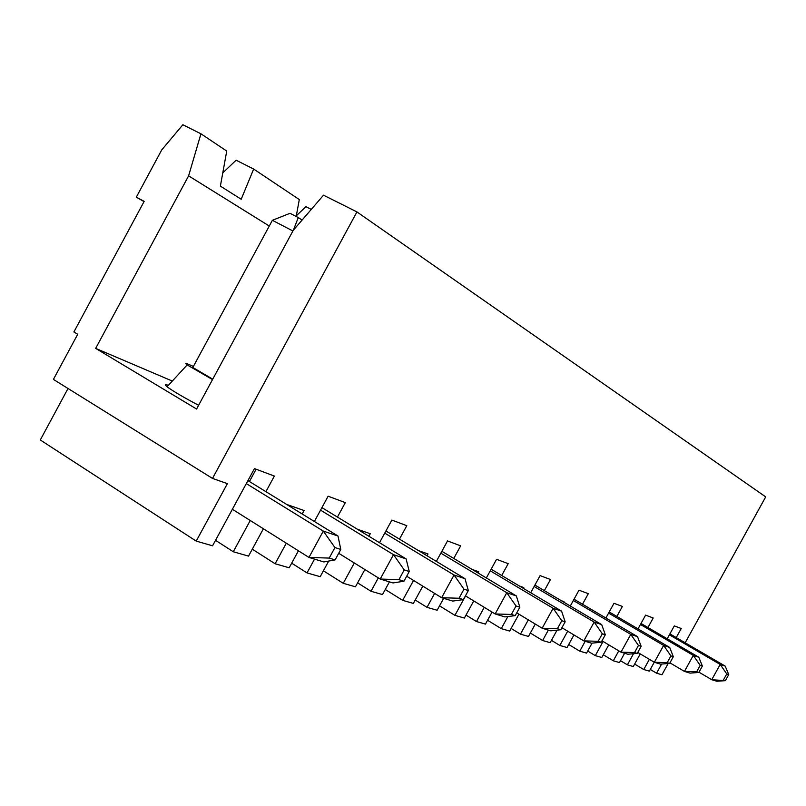 <?xml version="1.0" encoding="UTF-8"?>
<svg xmlns="http://www.w3.org/2000/svg" width="806" height="806" viewBox="0 0 806 806"><rect width="100%" height="100%" fill="white"/><g stroke="black" fill="none" stroke-linecap="round" stroke-linejoin="round"><path stroke-width="1.21" d="M328.707 561.067L320.204 576.693L307.026 572.915L291.681 563.172M307.026 572.915L314.541 559.122M337.432 517.079L345.3 502.632L328.123 496.204L314.37 521.482M357.32 529.189L370.276 533.733L368.906 536.242M364.876 569.54L355.456 586.808L343.245 583.302L354.328 562.981M379.515 542.7L391.857 520.082L406.808 525.683L399.464 539.123M389.429 581.861L382.497 594.566L371.002 591.272L378.306 577.882M418.556 550.649L428.006 553.964L427.019 555.767M422.807 586.133L413.357 603.422L402.657 600.349L413.538 580.441M436.338 561.389L447.521 540.937L460.649 545.853L453.768 558.437M443.663 598.324L437.134 610.243L427.019 607.341L434.635 593.407M472.104 569.419L478.784 571.766L478.099 573.016M473.767 600.923L464.377 618.061L454.916 615.351L465.556 595.926M486.35 577.952L496.567 559.304L508.193 563.666L501.715 575.484M492.053 612.066L485.454 624.106L476.477 621.537L484.265 607.321M519.336 585.972L523.799 587.544L523.346 588.37M518.943 614.182L509.674 631.058L501.251 628.64L507.891 616.54M530.701 592.742L540.101 575.615L550.468 579.504L544.342 590.647M535.285 624.066L528.474 636.448L520.464 634.151L528.313 619.854M561.288 600.682L563.978 601.629L563.706 602.112M557.047 630.151L550.166 642.674L542.619 640.508L548.332 630.101M570.305 606.021L579 590.193L588.309 593.679L582.506 604.228M573.953 634.947L567.041 647.52L559.838 645.455L567.686 631.179M598.818 613.84L599.936 614.494M592.057 643.138L586.567 653.122L579.766 651.167L585.196 641.294M605.89 618L613.981 603.291L622.373 606.434L616.862 616.449M608.762 644.85L601.8 657.495L595.302 655.631L603.09 641.465M624.6 653.253L619.471 662.562L613.306 660.789L618.786 650.845M638.03 628.871L645.596 615.139L653.203 617.99L647.953 627.511M640.246 653.908L633.294 666.532L627.39 664.839L633.506 653.726M654.27 662.24L649.364 671.136L643.752 669.534L649.374 659.328M667.217 638.775L674.31 625.899L681.241 628.499L676.234 637.576M668.144 663.54L661.958 674.753L656.578 673.212L661.615 664.063M685.171 642.785L765.7 496.889L356.937 211.918L212.502 478.421L227.383 483.64L196.211 541.108L212.552 545.803L254.444 468.598L274.372 476.064L265.909 491.66M263.391 528.766L248.52 556.12L233.277 551.747L250.243 520.495M286.614 504.405L304.074 510.52L302.19 513.986M298.421 550.8L289.173 567.787L275.128 563.757L286.311 543.184M252.298 549.178L275.128 563.757M311.277 209.399L305.917 206.679L296.316 215.776M68.016 388.502L40.3 439.975L196.211 541.108M144.032 201.601L136.315 197.168L144.163 201.369L73.88 331.981L77.708 334.278L53.418 379.404L212.502 478.421M136.315 197.168L161.724 149.926L182.861 124.749L200.946 133.806L226.738 151.054L220.381 186.115L241.196 199.253L253.658 169.048L299.308 199.566L296.185 216.482M603.301 654.774L613.306 660.789M656.578 673.212L650.291 669.454M634.644 664.084L643.752 669.534M698.993 672.204L711.748 679.71L725.38 680.667L716.826 681.251L711.748 679.71L720.191 664.426L725.198 666.099L728.745 674.582L726.76 673.937L723.375 680.052M726.76 673.937L720.191 664.426L669.393 634.816M725.38 680.667L728.745 674.582M725.198 666.099L669.907 633.889M669.937 662.844L684.445 671.418L693.301 655.389L698.792 657.233L641.012 623.461M690.027 673.121L684.445 671.418L696.656 671.781L698.852 672.456L690.027 673.121M640.458 624.479L693.301 655.389L700.192 665.373L696.656 671.781M698.792 657.233L702.379 666.078L700.192 665.373M698.852 672.456L702.379 666.078M637.778 652.437L654.341 662.28L663.64 645.425L669.715 647.46L609.215 611.966M660.507 664.154L654.341 662.28L667.187 662.663L669.625 663.419L660.507 664.154M608.59 613.094L663.64 645.425L670.914 655.923L667.187 662.663M669.715 647.46L673.322 656.699L670.914 655.923M669.625 663.419L673.322 656.699M601.981 640.81L620.993 652.155L630.786 634.382L637.526 636.649L574.033 599.231M627.834 654.24L620.993 652.155L634.544 652.568L637.244 653.394L627.834 654.24M573.338 600.5L630.786 634.382L638.463 645.455L634.544 652.568M637.526 636.649L641.143 646.321L638.463 645.455M637.244 653.394L641.143 646.321M561.913 627.713L583.826 640.881L594.173 622.081L601.699 624.61L534.912 585.065M591.473 643.198L583.826 640.881L598.173 641.314L601.195 642.241L591.473 643.198M534.126 586.496L594.173 622.081L602.314 633.798L598.173 641.314M601.699 624.61L605.306 634.765L602.314 633.798M601.195 642.241L605.306 634.765M516.747 612.852L542.166 628.227L553.118 608.288L561.591 611.139L491.146 569.197M550.76 630.836L542.166 628.227L557.409 628.69L560.795 629.748L550.76 630.836M490.26 570.819L553.118 608.288L561.782 620.721L557.409 628.69M561.591 611.139L565.157 621.809L561.782 620.721M560.795 629.748L565.157 621.809M465.455 595.866L495.136 613.95L506.783 592.722L516.364 595.946L441.859 551.294M504.868 616.902L495.136 613.95L511.377 614.454L515.215 615.643L504.868 616.902M440.842 553.158L506.783 592.722L516.031 605.971L511.377 614.454M516.364 595.946L519.85 607.2L516.031 605.971M515.215 615.643L519.85 607.2M406.687 576.23L441.628 597.709L454.05 575.01L464.991 578.688L385.923 530.952M452.74 601.075L441.628 597.709L459.017 598.254L463.4 599.604L452.74 601.075M384.744 533.109L454.05 575.01L463.984 589.176L459.017 598.254M464.991 578.688L468.336 590.586L463.984 589.176M463.4 599.604L468.336 590.586M320.536 510.148L393.509 554.669L406.123 558.911L321.906 507.629M338.701 553.279L380.2 579.051L398.91 579.655L403.967 581.217L393.006 582.94L380.2 579.051L393.509 554.669L404.229 569.913L398.91 579.655M403.967 581.217L409.257 571.525L404.229 569.913M246.314 483.6L323.297 531.083L337.996 536.02L247.936 480.598M406.123 558.911L409.257 571.525M232.38 509.261L308.96 557.43L329.201 558.084L335.095 559.908L323.871 561.953L308.96 557.43L323.297 531.083L334.933 547.556L329.201 558.084M293.394 230.173L298.28 217.549L302.119 220.048M292.91 230.979L272.368 220.32L290.009 213.308L298.28 217.549M272.368 220.32L192.815 367.486L212.734 379.173M335.095 559.908L340.797 549.45L334.933 547.556M337.996 536.02L340.797 549.45M200.946 133.806L188.604 175.849L95.662 348.383L196.583 409.035L293.263 230.325L323.518 195.183L356.937 211.918M568.704 644.488L579.766 651.167M595.302 655.631L587.705 651.047M627.39 664.839L620.499 660.698M323.408 570.799L343.245 583.302M371.002 591.272L357.602 582.859M385.258 589.498L402.657 600.349M427.019 607.341L415.221 600.017M439.542 605.85L454.916 615.351M476.477 621.537L466.009 615.089M487.559 620.247L501.251 628.64M520.464 634.151L511.115 628.438M530.348 633.042L542.619 640.508M559.838 645.455L551.435 640.357M253.658 169.048L236.128 160.213L222.788 172.857M256.096 469.223L249.669 481.081L247.996 480.477M233.277 551.747L215.534 540.322M188.604 175.849L269.275 226.033M168.383 385.339C164.827 384.15 164.384 384.633 167.064 386.769C172.837 391.051 183.345 397.227 198.608 405.297M95.662 348.383L172.313 381.057M193.38 366.438C186.136 363.093 184.06 362.589 187.153 364.927L212.522 379.566M187.153 364.927L167.064 386.769"/></g></svg>
